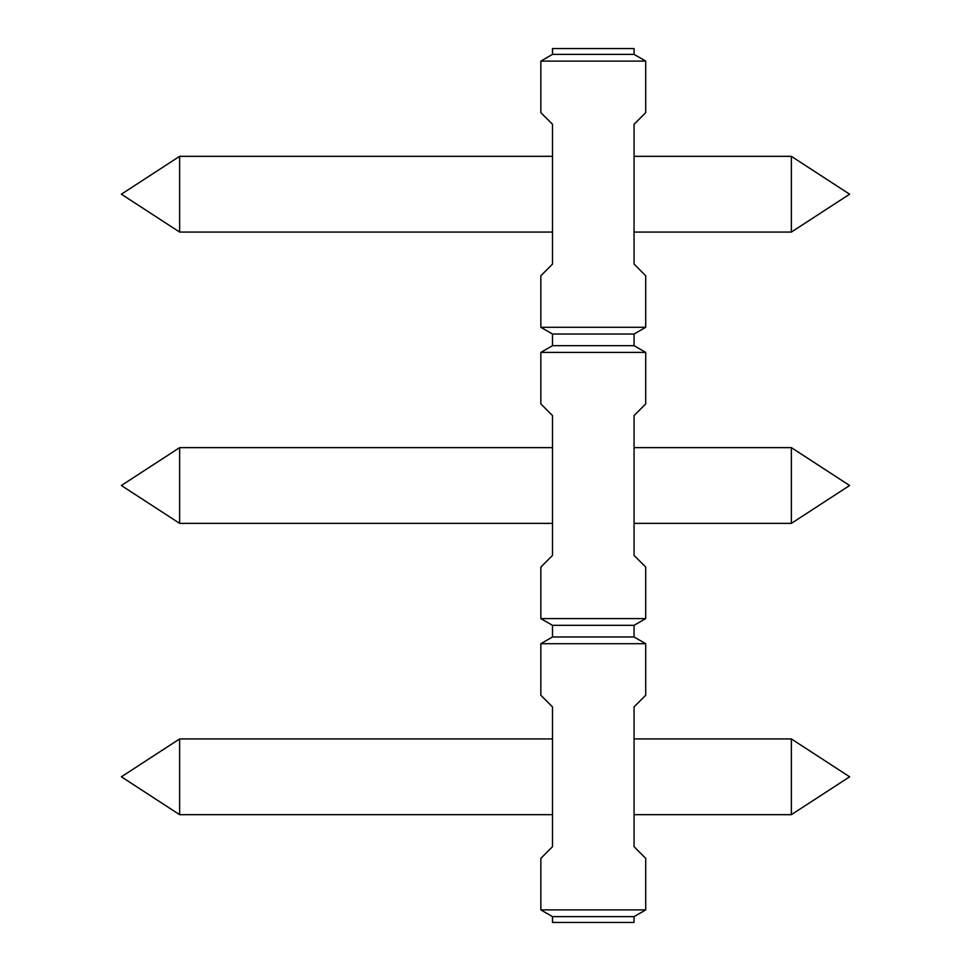 <?xml version="1.0" encoding="UTF-8"?>
<svg xmlns="http://www.w3.org/2000/svg" width="971" height="971" viewBox="0 0 971 971"><rect width="100%" height="100%" fill="white"/><g stroke="black" fill="none" stroke-linecap="round" stroke-linejoin="round"><path stroke-width="0.73" stroke-dasharray="4.86 3.64" d="M634.063 922.45L552.499 922.45L552.499 916.624L634.063 916.624L634.063 922.45M552.499 916.624L540.847 909.9L645.715 909.9L634.063 916.624M540.847 909.9L540.847 858.364L552.499 846.712L552.499 706.888L540.847 695.236L540.847 643.7L645.715 643.7L645.715 695.236L634.063 706.888L634.063 846.712L645.715 858.364L645.715 909.9M540.847 643.7L552.499 636.976L552.499 625.324L540.847 618.6L540.847 567.064L552.499 555.412L552.499 415.588L540.847 403.936L540.847 352.4L645.715 352.4L645.715 403.936L634.063 415.588L634.063 555.412L645.715 567.064L645.715 618.6L634.063 625.324L634.063 636.976L645.715 643.7M540.847 618.6L645.715 618.6M540.847 352.4L552.499 345.676L552.499 334.024L540.847 327.3L645.715 327.3L645.715 275.764L634.063 264.112L634.063 124.288L645.715 112.636L645.715 61.1L634.063 54.376L634.063 48.55L552.499 48.55L552.499 54.376L540.847 61.1L645.715 61.1M540.847 327.3L540.847 275.764L552.499 264.112L552.499 124.288L540.847 112.636L540.847 61.1M552.499 636.976L634.063 636.976M552.499 625.324L634.063 625.324M552.499 814.669L552.499 738.931L552.499 814.669M179.635 814.669L179.635 738.931M552.499 54.376L634.063 54.376M552.499 232.069L552.499 156.331L552.499 232.069M179.635 232.069L179.635 156.331M552.499 523.369L552.499 447.631L552.499 523.369M179.635 523.369L179.635 447.631M552.499 345.676L634.063 345.676L645.715 352.4M552.499 334.024L634.063 334.024L634.063 345.676M645.715 327.3L634.063 334.024M634.063 814.669L634.063 738.931L634.063 814.669M791.365 814.669L791.365 738.931M634.063 523.369L634.063 447.631L634.063 523.369M791.365 523.369L791.365 447.631M634.063 232.069L634.063 156.331L634.063 232.069M791.365 232.069L791.365 156.331"/><path stroke-width="1.46" d="M634.063 922.45L552.499 922.45L552.499 916.624L634.063 916.624L634.063 922.45M552.499 916.624L540.847 909.9L540.847 858.364L552.499 846.712L552.499 706.888L540.847 695.236L540.847 643.7L552.499 636.976L634.063 636.976L645.715 643.7L540.847 643.7M634.063 916.624L645.715 909.9L645.715 858.364L634.063 846.712L634.063 706.888L645.715 695.236L645.715 643.7M645.715 112.636L645.715 61.1L540.847 61.1L540.847 112.636L552.499 124.288L552.499 264.112L540.847 275.764L540.847 327.3L645.715 327.3L645.715 275.764L634.063 264.112L634.063 124.288L645.715 112.636M552.499 636.976L552.499 625.324L540.847 618.6L645.715 618.6L645.715 567.064L634.063 555.412L634.063 415.588L645.715 403.936L645.715 352.4L540.847 352.4L552.499 345.676L634.063 345.676L645.715 352.4M645.715 909.9L540.847 909.9M540.847 618.6L540.847 567.064L552.499 555.412L552.499 415.588L540.847 403.936L540.847 352.4M552.499 625.324L634.063 625.324L634.063 636.976M645.715 618.6L634.063 625.324M179.635 814.669L179.635 738.931L121.375 776.8L179.635 814.669L552.499 814.669M179.635 738.931L552.499 738.931M645.715 61.1L634.063 54.376L634.063 48.55L552.499 48.55L552.499 54.376L540.847 61.1M552.499 54.376L634.063 54.376M179.635 232.069L179.635 156.331L121.375 194.2L179.635 232.069L552.499 232.069M179.635 156.331L552.499 156.331M179.635 523.369L179.635 447.631L121.375 485.5L179.635 523.369L552.499 523.369M179.635 447.631L552.499 447.631M552.499 345.676L552.499 334.024L634.063 334.024L634.063 345.676M645.715 327.3L634.063 334.024M552.499 334.024L540.847 327.3M634.063 738.931L791.365 738.931L849.625 776.8L791.365 814.669L791.365 738.931M634.063 814.669L791.365 814.669M634.063 447.631L791.365 447.631L849.625 485.5L791.365 523.369L791.365 447.631M634.063 523.369L791.365 523.369M634.063 156.331L791.365 156.331L849.625 194.2L791.365 232.069L791.365 156.331M634.063 232.069L791.365 232.069"/></g></svg>
